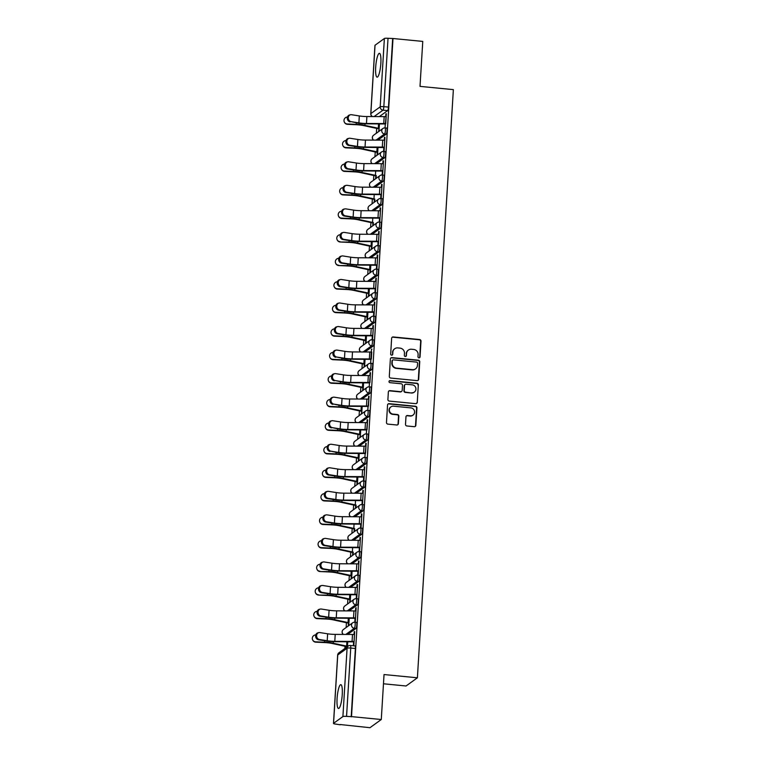 <?xml version="1.0" encoding="UTF-8"?>
<svg xmlns="http://www.w3.org/2000/svg" width="766" height="766" viewBox="0 0 766 766"><rect width="100%" height="100%" fill="white"/><g stroke="black" fill="none" stroke-linecap="round" stroke-linejoin="round"><path stroke-width="1.15" d="M418.954 357.827A1.053 1.015 54.1 0 0 420.046 356.889L421.003 341.157A1.503 1.455 54.1 0 0 419.624 339.53L393.197 336.954A1.503 1.455 54.1 0 0 391.637 338.294L390.679 354.026A1.053 1.015 54.1 0 0 392.326 354.984A1.053 1.015 54.1 0 0 392.728 354.227L392.853 352.188A4.816 4.644 54.1 0 1 397.841 347.908L400.043 348.128A4.816 4.644 54.1 0 1 404.458 353.327L404.333 355.357A1.053 1.015 54.1 0 0 405.98 356.314A1.053 1.015 54.1 0 0 406.392 355.558L406.516 353.519A4.816 4.644 54.1 0 1 411.505 349.239L413.707 349.459A4.816 4.644 54.1 0 1 418.112 354.658L417.987 356.688A1.053 1.015 54.1 0 0 418.954 357.827M419.452 357.751A1.053 1.015 54.1 0 0 419.711 357.128L420.678 341.397A1.503 1.455 54.1 0 0 419.299 339.769L392.872 337.193A1.503 1.455 54.1 0 0 392.068 337.346M392.144 355.089A1.053 1.015 54.1 0 0 392.403 354.466L392.853 352.188M405.798 356.42A1.053 1.015 54.1 0 0 406.057 355.797L406.516 353.519M380.846 63.387A11.969 2.422 -84.4 0 0 379.438 53.342A11.969 2.422 -84.4 0 0 375.694 67.111A11.969 2.422 -84.4 0 0 377.111 77.165A11.969 2.422 -84.4 0 0 380.846 63.387M342.239 694.705A11.969 2.422 -84.4 0 0 340.822 684.66A11.969 2.422 -84.4 0 0 337.088 698.439A11.969 2.422 -84.4 0 0 338.495 708.483A11.969 2.422 -84.4 0 0 342.239 694.705M405.501 424.345A1.503 1.455 54.1 0 0 406.88 425.973L414.301 426.691A1.503 1.455 54.1 0 0 415.852 425.35L416.924 407.876A1.503 1.455 54.1 0 0 415.545 406.248L389.118 403.672A1.503 1.455 54.1 0 0 387.558 405.013L386.485 422.487A1.503 1.455 54.1 0 0 387.864 424.115L396.826 424.986A1.503 1.455 54.1 0 0 398.387 423.646L398.837 416.168A1.503 1.455 54.1 0 0 397.458 414.55L393.025 414.109A4.031 3.887 54.1 0 1 390.899 406.89A4.031 3.887 54.1 0 1 393.504 406.191L410.902 407.885A4.031 3.887 54.1 0 1 413.027 415.115A4.031 3.887 54.1 0 1 410.423 415.814L407.522 415.526A1.503 1.455 54.1 0 0 405.961 416.867L405.501 424.345M392.996 38.511L422.765 41.412L420.007 86.376L453.367 89.632L417.393 677.795L384.034 674.549L381.286 719.513L351.517 716.612L392.996 38.511L388.027 38.3L383.843 106.656A3.074 0.622 95.6 0 1 383 110.151L374.124 116.566M417.116 380.625A1.503 1.455 54.1 0 0 418.676 379.294L419.739 361.811A1.503 1.455 54.1 0 0 418.36 360.192L391.933 357.617A1.503 1.455 54.1 0 0 390.373 358.948L389.31 376.432A1.503 1.455 54.1 0 0 390.689 378.05L417.116 380.625M418.332 384.848L417.259 402.322A1.503 1.455 54.1 0 1 415.708 403.663L389.272 401.087A1.503 1.455 54.1 0 1 387.902 399.459L388.352 391.981A1.503 1.455 54.1 0 1 389.913 390.641L400.637 391.685A1.503 1.455 54.1 0 0 402.188 390.354L402.495 385.384A1.503 1.455 54.1 0 0 401.116 383.766L389.961 382.674A1.053 1.015 54.1 0 1 389.406 380.788A1.053 1.015 54.1 0 1 390.085 380.606L416.953 383.22A1.503 1.455 54.1 0 1 418.332 384.848L417.259 402.322M381.286 719.513L369.959 727.7L340.209 724.531M376.671 128.42L376.374 133.217M375.235 151.965L374.938 156.762M373.789 175.5L373.502 180.297M372.353 199.036L372.056 203.833M370.907 222.58L370.62 227.378M369.471 246.116L369.174 250.913M368.034 269.651L367.737 274.448M366.588 293.196L366.301 297.993M365.152 316.731L364.855 321.529M363.716 340.267L363.419 345.064M362.27 363.812L361.983 368.609M360.834 387.347L360.537 392.144M359.398 410.882L359.101 415.679M357.952 434.427L357.665 439.224M356.516 457.963L356.219 462.76M355.07 481.498L354.782 486.295M353.633 505.043L353.337 509.84M352.197 528.578L351.9 533.375M350.751 552.114L350.464 556.92M349.315 575.659L349.018 580.456M347.879 599.194L347.582 603.991M346.433 622.739L346.146 627.536M344.997 646.274L344.863 648.505M383.469 683.779L406.066 685.991L417.393 677.795M351.517 716.612L346.558 716.392A3.074 0.527 -176.5 0 0 342.9 716.583L333.555 723.334A3.074 0.527 -176.5 0 0 333.488 723.439A3.074 0.527 -176.5 0 0 335.891 724.109L340.19 724.799M392.661 38.75L388.486 107.106A3.074 0.622 95.6 0 1 387.644 110.601L379.352 116.595M375.014 45.462A3.074 0.527 3.5 0 1 374.957 45.347A3.074 0.527 3.5 0 1 375.034 45.242L384.379 38.482A3.074 0.527 3.5 0 1 388.027 38.3M386.188 116.719L386.16 116.719A3.84 0.661 -176.5 0 0 384.178 116.614L366.895 116.537A9.518 1.637 3.5 0 1 359.311 115.944L351.546 114.718A3.533 3.035 76.3 0 0 350.502 114.756A3.533 3.035 76.3 0 0 348.281 118.309A3.533 3.035 76.3 0 0 351.125 121.66L357.904 123.125A11.509 1.982 -176.5 0 0 367.077 123.843L385.308 123.968L385.068 127.309L386.37 113.78M383.833 147.503L383.632 150.854L384.13 150.49L384.934 137.315M382.397 171.038L382.196 174.389L382.684 174.035L383.488 160.85M380.961 194.583L380.75 197.925L381.248 197.571L382.052 184.395M379.515 218.119L379.314 221.47L379.812 221.106L380.616 207.931M378.078 241.654L377.868 245.005L378.366 244.651L379.17 231.476M376.633 265.199L376.432 268.54L376.929 268.186L377.734 255.011M375.196 288.734L374.995 292.085L375.484 291.722L376.317 278.144L375.819 278.498L376.298 278.546M373.76 312.279L373.549 315.621L374.047 315.266L374.852 302.091M372.314 335.814L372.113 339.156L372.611 338.802L373.415 325.627M371.797 352.111L371.759 352.101A3.84 0.661 -176.5 0 0 369.777 352.006L352.504 351.92A9.518 1.637 3.5 0 1 344.911 351.335L337.155 350.11A3.533 3.035 76.3 0 0 336.102 350.148A3.533 3.035 76.3 0 0 333.89 353.7A3.533 3.035 76.3 0 0 336.724 357.052L343.503 358.517A11.509 1.982 -176.5 0 0 352.676 359.225L370.907 359.359L370.677 362.701L371.5 349.114L371.979 349.162M370.351 375.646L370.323 375.646A3.84 0.661 -176.5 0 0 368.341 375.541L351.067 375.464A9.518 1.637 3.5 0 1 343.474 374.871L335.709 373.645A3.533 3.035 76.3 0 0 334.665 373.684A3.533 3.035 76.3 0 0 332.444 377.236A3.533 3.035 76.3 0 0 335.288 380.587L342.067 382.052A11.509 1.982 -176.5 0 0 351.24 382.77L369.471 382.895L369.231 386.236L370.533 372.707M368.915 399.182L368.886 399.182A3.84 0.661 -176.5 0 0 366.895 399.076L349.622 399A9.518 1.637 3.5 0 1 342.038 398.416L334.273 397.181A3.533 3.035 76.3 0 0 333.229 397.228A3.533 3.035 76.3 0 0 331.008 400.771A3.533 3.035 76.3 0 0 333.842 404.122L340.621 405.597A11.509 1.982 -176.5 0 0 349.803 406.306L368.034 406.43L367.795 409.772L369.097 396.242M367.479 422.727L367.441 422.717A3.84 0.661 -176.5 0 0 365.459 422.621L348.185 422.535A9.518 1.637 3.5 0 1 340.592 421.951L332.827 420.726A3.533 3.035 76.3 0 0 331.783 420.764A3.533 3.035 76.3 0 0 329.572 424.316A3.533 3.035 76.3 0 0 332.406 427.667L339.185 429.132A11.509 1.982 -176.5 0 0 348.358 429.841L366.588 429.975L366.359 433.317L367.651 419.778M366.033 446.262L366.004 446.262A3.84 0.661 -176.5 0 0 364.022 446.157L346.739 446.08A9.518 1.637 3.5 0 1 339.156 445.486L331.391 444.261A3.533 3.035 76.3 0 0 330.347 444.299A3.533 3.035 76.3 0 0 328.126 447.851A3.533 3.035 76.3 0 0 330.969 451.203L337.749 452.668A11.509 1.982 -176.5 0 0 346.921 453.386L365.152 453.51L364.913 456.852L366.215 443.322M363.678 477.046L363.477 480.387L363.974 480.033L364.779 466.858M362.241 500.581L362.031 503.932L362.529 503.568L363.333 490.393M360.805 524.126L360.595 527.468L361.092 527.113L361.897 513.938M359.359 547.661L359.158 551.003L359.656 550.649L360.46 537.473M357.923 571.197L357.712 574.548L358.21 574.184L359.015 561.009M356.477 594.742L356.276 598.083L356.774 597.729L357.578 584.554M355.041 618.277L354.84 621.628L355.328 621.264L356.161 607.687L355.663 608.041L356.142 608.089M353.605 641.812L353.394 645.163L353.892 644.8L354.696 631.624M356.334 622.413A3.074 0.622 -84.4 0 1 356.449 622.375A3.074 0.622 -84.4 0 1 356.793 625.219A3.074 0.622 -84.4 0 1 355.97 628.455L347.678 634.44M357.779 598.878A3.074 0.622 -84.4 0 1 357.885 598.84A3.074 0.622 -84.4 0 1 358.229 601.683A3.074 0.622 -84.4 0 1 357.406 604.91L349.114 610.904M359.216 575.343A3.074 0.622 -84.4 0 1 359.331 575.304A3.074 0.622 -84.4 0 1 359.675 578.148A3.074 0.622 -84.4 0 1 358.842 581.375L350.56 587.369M360.652 551.798A3.074 0.622 -84.4 0 1 360.767 551.759A3.074 0.622 -84.4 0 1 361.112 554.603A3.074 0.622 -84.4 0 1 360.288 557.84L351.996 563.824M362.098 528.262A3.074 0.622 -84.4 0 1 362.203 528.224A3.074 0.622 -84.4 0 1 362.548 531.068A3.074 0.622 -84.4 0 1 361.724 534.295L353.432 540.289M363.534 504.717A3.074 0.622 -84.4 0 1 363.649 504.689A3.074 0.622 -84.4 0 1 363.994 507.532A3.074 0.622 -84.4 0 1 363.161 510.759L354.878 516.753M364.97 481.182A3.074 0.622 -84.4 0 1 365.085 481.144A3.074 0.622 -84.4 0 1 365.43 483.988A3.074 0.622 -84.4 0 1 364.606 487.214L356.314 493.208M366.416 457.647A3.074 0.622 -84.4 0 1 366.531 457.608A3.074 0.622 -84.4 0 1 366.866 460.452A3.074 0.622 -84.4 0 1 366.043 463.679L357.76 469.673M367.852 434.102A3.074 0.622 -84.4 0 1 367.967 434.073A3.074 0.622 -84.4 0 1 368.312 436.917A3.074 0.622 -84.4 0 1 367.479 440.144L359.197 446.138M369.289 410.566A3.074 0.622 -84.4 0 1 369.404 410.528A3.074 0.622 -84.4 0 1 369.748 413.372A3.074 0.622 -84.4 0 1 368.925 416.599L360.633 422.593M370.734 387.031A3.074 0.622 -84.4 0 1 370.849 386.993A3.074 0.622 -84.4 0 1 371.184 389.837A3.074 0.622 -84.4 0 1 370.361 393.063L362.079 399.057M372.171 363.486A3.074 0.622 -84.4 0 1 372.286 363.457A3.074 0.622 -84.4 0 1 372.63 366.301A3.074 0.622 -84.4 0 1 371.807 369.528L363.515 375.522M373.607 339.951A3.074 0.622 -84.4 0 1 373.722 339.913A3.074 0.622 -84.4 0 1 374.067 342.756A3.074 0.622 -84.4 0 1 373.243 345.983L364.951 351.977M375.053 316.415A3.074 0.622 -84.4 0 1 375.168 316.377A3.074 0.622 -84.4 0 1 375.512 319.221A3.074 0.622 -84.4 0 1 374.679 322.448L366.397 328.442M376.489 292.871A3.074 0.622 -84.4 0 1 376.604 292.832A3.074 0.622 -84.4 0 1 376.949 295.686A3.074 0.622 -84.4 0 1 376.125 298.912L367.833 304.906M377.935 269.335A3.074 0.622 -84.4 0 1 378.04 269.297A3.074 0.622 -84.4 0 1 378.385 272.141A3.074 0.622 -84.4 0 1 377.561 275.367L369.269 281.361M379.371 245.8A3.074 0.622 -84.4 0 1 379.486 245.762A3.074 0.622 -84.4 0 1 379.831 248.605A3.074 0.622 -84.4 0 1 378.998 251.832L370.715 257.826M380.807 222.255A3.074 0.622 -84.4 0 1 380.922 222.217A3.074 0.622 -84.4 0 1 381.267 225.07A3.074 0.622 -84.4 0 1 380.443 228.297L372.152 234.291M382.253 198.72A3.074 0.622 -84.4 0 1 382.358 198.681A3.074 0.622 -84.4 0 1 382.703 201.525A3.074 0.622 -84.4 0 1 381.88 204.752L373.588 210.746M383.689 175.184A3.074 0.622 -84.4 0 1 383.804 175.146A3.074 0.622 -84.4 0 1 384.149 177.99A3.074 0.622 -84.4 0 1 383.316 181.216L375.034 187.21M385.126 151.639A3.074 0.622 -84.4 0 1 385.241 151.601A3.074 0.622 -84.4 0 1 385.585 154.454A3.074 0.622 -84.4 0 1 384.762 157.681L376.47 163.675M386.571 128.104A3.074 0.622 -84.4 0 1 386.686 128.066A3.074 0.622 -84.4 0 1 387.022 130.909A3.074 0.622 -84.4 0 1 386.198 134.136L377.916 140.13M379.141 128.784L378.49 131.695M377.226 152.281L377.054 155.23M375.79 175.816L375.608 178.765M374.354 199.361L374.172 202.31M372.908 222.896L372.736 225.846M371.472 246.432L371.29 249.381M370.035 269.977L369.854 272.926M368.59 293.512L368.408 296.461M367.153 317.047L366.971 319.996M365.717 340.592L365.535 343.541M364.271 364.128L364.089 367.077M362.835 387.663L362.653 390.612M361.868 411.246L361.217 414.157M360.422 434.791L359.771 437.692M358.517 458.279L358.335 461.237M357.071 481.824L356.899 484.773M355.635 505.359L355.453 508.308M354.198 528.894L354.016 531.853M352.753 552.439L352.58 555.388M351.316 575.975L351.134 578.924M349.88 599.51L349.698 602.469M348.434 623.055L348.252 626.004M378.988 131.331L379.438 123.901M385.901 113.732L385.719 116.681M351.192 716.852L355.376 648.496A3.074 0.622 -84.4 0 0 355.012 645.92A3.074 0.622 -84.4 0 0 354.897 645.958M384.465 137.267L384.283 140.216M377.542 154.876L378.002 147.436M383.019 160.812L382.837 163.752M376.106 178.411L376.278 175.51M381.583 184.347L381.401 187.297M374.67 201.946L374.842 199.055M380.147 207.883L379.965 210.832M373.224 225.491L373.406 222.59M378.701 231.428L378.519 234.367M371.788 249.027L372.238 241.587L371.96 246.125L357.722 243.09A11.509 1.982 3.5 0 0 348.99 242.056L340.248 242.008A3.533 3.457 154.5 0 1 337.279 240.064L337.107 239.71A3.533 3.457 -25.5 0 0 340.075 241.663M377.265 254.963L377.083 257.912M370.351 272.562L370.801 265.132L370.524 269.67L356.286 266.625A11.509 1.982 3.5 0 0 347.553 265.601L338.811 265.553A3.533 3.457 154.5 0 1 335.834 263.6L335.671 263.245A3.533 3.457 -25.5 0 0 338.639 265.199M375.819 278.498L375.646 281.448M368.906 296.107L369.365 288.667M374.382 302.043L374.201 304.992M367.469 319.642L367.919 312.202M372.946 325.579L372.764 328.528M366.024 343.178L366.483 335.747M371.5 349.114L371.328 352.063M364.587 366.723L365.047 359.283M370.064 372.659L369.882 375.608M363.151 390.258L363.601 382.818M368.628 396.194L368.446 399.143M361.705 413.793L362.165 406.363M367.182 419.73L367 422.679M360.269 437.338L360.729 429.898M365.746 443.275L365.564 446.224M358.833 460.873L359.283 453.434M364.31 466.81L364.128 469.759M357.387 484.409L357.846 476.979M362.864 490.355L362.682 493.294M355.951 507.954L356.123 505.053M361.428 513.89L361.246 516.839M354.514 531.489L354.687 528.597M359.991 537.426L359.809 540.375M353.069 555.034L353.25 552.133M358.545 560.971L358.364 563.91M351.632 578.569L352.082 571.13L351.805 575.668L337.567 572.633A11.509 1.982 3.5 0 0 328.834 571.599L320.092 571.551A3.533 3.457 154.5 0 1 317.114 569.607L316.952 569.253A3.533 3.457 -25.5 0 0 319.92 571.206M357.109 584.506L356.927 587.455M350.196 602.105L350.646 594.675L350.368 599.213L336.13 596.168A11.509 1.982 3.5 0 0 327.398 595.134L318.656 595.096A3.533 3.457 154.5 0 1 315.678 593.143L315.515 592.788A3.533 3.457 -25.5 0 0 318.484 594.742M355.663 608.041L355.491 610.99M348.75 625.65L349.21 618.21M354.227 631.586L354.045 634.526M347.467 646.619L347.764 641.745M408.383 350.072L408.058 350.311A4.816 4.644 54.1 0 0 406.181 353.758M394.729 348.741L394.404 348.98A4.816 4.644 54.1 0 0 392.527 352.427M417.91 380.472A1.503 1.455 54.1 0 0 418.341 379.534L419.414 362.05A1.503 1.455 54.1 0 0 418.035 360.432L391.608 357.856A1.503 1.455 54.1 0 0 390.804 358.009M417.585 363.247A1.053 1.015 54.1 0 0 416.618 362.107L393.427 359.848A1.053 1.015 54.1 0 0 392.336 360.786L392.202 362.931A4.816 4.644 54.1 0 0 396.606 368.13L412.462 369.672A4.816 4.644 54.1 0 0 417.451 365.392L417.585 363.247M392.738 360.03L392.412 360.269A1.053 1.015 54.1 0 0 392 361.025L392.336 360.786M415.584 368.839L415.249 369.078A4.816 4.644 54.1 0 1 412.137 369.911L396.281 368.369A4.816 4.644 54.1 0 1 391.866 363.17L392 361.025M416.503 403.51A1.503 1.455 54.1 0 0 416.934 402.562M401.604 391.426L401.279 391.665A1.503 1.455 54.1 0 1 400.302 391.924L389.588 390.88A1.503 1.455 54.1 0 0 388.783 391.033M418.006 385.087A1.503 1.455 54.1 0 0 416.627 383.46L389.76 380.846A1.053 1.015 54.1 0 0 389.252 380.922M411.754 392.776A4.031 3.887 54.1 0 0 415.766 387.797A4.031 3.887 54.1 0 0 412.242 384.848L406.114 384.254A1.503 1.455 54.1 0 0 404.553 385.585L404.247 390.545A1.503 1.455 54.1 0 0 405.626 392.173L411.428 393.006A4.031 3.887 54.1 0 0 414.033 392.316L414.358 392.077M405.137 384.513L404.802 384.752A1.503 1.455 54.1 0 0 404.218 385.825L404.553 385.585M411.428 393.006L405.291 392.412A1.503 1.455 54.1 0 1 403.921 390.784L404.218 385.825M413.027 415.115L412.692 415.354A4.031 3.887 54.1 0 1 410.088 416.043L407.186 415.766A1.503 1.455 54.1 0 0 406.392 415.919M390.899 406.89L390.574 407.129A4.031 3.887 54.1 0 0 392.69 414.349L393.025 414.109M397.621 424.833A1.503 1.455 54.1 0 0 398.052 423.885L398.512 416.407A1.503 1.455 54.1 0 0 397.133 414.789L392.69 414.349M415.095 426.538A1.503 1.455 54.1 0 0 415.526 425.59L416.589 408.115A1.503 1.455 54.1 0 0 415.22 406.487L388.783 403.912A1.503 1.455 54.1 0 0 387.989 404.065M378.701 128.745A3.84 0.661 3.5 0 1 376.939 128.477L363.582 125.576A9.518 1.637 -176.5 0 0 356.362 124.714L347.448 124.322A3.533 3.457 154.5 0 1 344.47 122.368L344.307 122.014A3.533 3.457 -25.5 0 0 347.276 123.968L356.19 124.37A11.509 1.982 3.5 0 1 364.922 125.394L379.16 128.439M347.458 117.026A3.533 3.457 -25.5 0 0 344.307 122.014M350.139 121.899A3.533 3.035 -103.7 0 1 347.295 118.548A3.533 3.035 -103.7 0 1 349.516 115.005L350.502 114.756M385.767 123.661L385.738 123.661A3.84 0.661 -176.5 0 0 383.747 123.556L366.474 123.479A9.518 1.637 3.5 0 1 358.89 122.886L351.125 121.66M377.705 152.329L377.265 152.281A3.84 0.661 3.5 0 1 375.503 152.022L362.136 149.111A9.518 1.637 -176.5 0 0 354.917 148.259L346.002 147.857A3.533 3.457 154.5 0 1 343.034 145.904L342.862 145.559A3.533 3.457 -25.5 0 0 345.839 147.503L354.754 147.905A11.509 1.982 3.5 0 1 363.486 148.939L377.724 151.974M346.021 140.561A3.533 3.457 -25.5 0 0 342.862 145.559M376.259 175.864L375.819 175.826A3.84 0.661 3.5 0 1 374.057 175.558L360.7 172.647A9.518 1.637 -176.5 0 0 353.48 171.795L344.566 171.393A3.533 3.457 154.5 0 1 341.598 169.449L341.425 169.095A3.533 3.457 -25.5 0 0 344.403 171.048L353.308 171.44A11.509 1.982 3.5 0 1 362.05 172.474L376.25 175.51M344.585 164.096A3.533 3.457 -25.5 0 0 341.425 169.095M384.752 140.255L384.724 140.255A3.84 0.661 -176.5 0 0 382.732 140.149L365.459 140.073A9.518 1.637 3.5 0 1 357.875 139.489L350.11 138.263A3.533 3.035 76.3 0 0 349.066 138.301A3.533 3.035 76.3 0 0 346.845 141.844A3.533 3.035 76.3 0 0 349.679 145.195L348.693 145.444A3.533 3.035 -103.7 0 1 345.859 142.083A3.533 3.035 -103.7 0 1 348.07 138.541L349.066 138.301M348.693 145.444L356.458 146.67A11.509 1.982 -176.5 0 0 365.641 147.378L384.302 147.551M384.331 147.196L384.293 147.196A3.84 0.661 -176.5 0 0 382.311 147.091L365.037 147.015A9.518 1.637 3.5 0 1 357.444 146.43L349.679 145.195M383.316 163.8L383.278 163.79A3.84 0.661 -176.5 0 0 381.296 163.694L364.022 163.618A9.518 1.637 3.5 0 1 356.429 163.024L348.664 161.798A3.533 3.035 76.3 0 0 347.62 161.837A3.533 3.035 76.3 0 0 345.409 165.389A3.533 3.035 76.3 0 0 348.243 168.74L347.257 168.98A3.533 3.035 -103.7 0 1 344.422 165.628A3.533 3.035 -103.7 0 1 346.634 162.076L347.62 161.837M347.257 168.98L355.022 170.205A11.509 1.982 -176.5 0 0 364.195 170.923L382.866 171.086M382.885 170.741L382.856 170.732A3.84 0.661 -176.5 0 0 380.874 170.636L363.591 170.559A9.518 1.637 3.5 0 1 356.008 169.966L348.243 168.74M374.823 199.399L374.382 199.361A3.84 0.661 3.5 0 1 372.621 199.093L359.264 196.192A9.518 1.637 -176.5 0 0 352.034 195.33L343.13 194.937A3.533 3.457 154.5 0 1 340.152 192.984L339.989 192.63A3.533 3.457 -25.5 0 0 342.957 194.583L351.872 194.985A11.509 1.982 3.5 0 1 360.604 196.01L374.813 199.045M343.139 187.641A3.533 3.457 -25.5 0 0 339.989 192.63M373.387 222.944L372.946 222.896A3.84 0.661 3.5 0 1 371.184 222.638L357.818 219.727A9.518 1.637 -176.5 0 0 350.598 218.875L341.684 218.473A3.533 3.457 154.5 0 1 338.716 216.519L338.543 216.175A3.533 3.457 -25.5 0 0 341.521 218.119L350.435 218.521A11.509 1.982 3.5 0 1 359.168 219.555L373.368 222.59M341.703 211.177A3.533 3.457 -25.5 0 0 338.543 216.175M340.267 234.712A3.533 3.457 -25.5 0 0 337.107 239.71M371.941 246.48L371.5 246.441A3.84 0.661 3.5 0 1 369.739 246.173L356.382 243.262A9.518 1.637 -176.5 0 0 349.162 242.41L340.248 242.008M381.449 194.277L381.841 187.335A3.84 0.661 -176.5 0 0 379.859 187.23L362.577 187.153A9.518 1.637 3.5 0 1 354.993 186.559L347.228 185.334A3.533 3.035 76.3 0 0 346.184 185.382A3.533 3.035 76.3 0 0 343.963 188.924A3.533 3.035 76.3 0 0 346.806 192.276L345.82 192.515A3.533 3.035 -103.7 0 1 342.976 189.164A3.533 3.035 -103.7 0 1 345.198 185.621L346.184 185.382M345.82 192.515L353.576 193.741A11.509 1.982 -176.5 0 0 362.758 194.459L381.43 194.631M381.42 194.277A3.84 0.661 -176.5 0 0 379.429 194.171L362.155 194.095A9.518 1.637 3.5 0 1 354.572 193.501L346.806 192.276M380.013 217.812L380.405 210.87A3.84 0.661 -176.5 0 0 378.414 210.765L361.14 210.688A9.518 1.637 3.5 0 1 353.557 210.104L345.792 208.879A3.533 3.035 76.3 0 0 344.748 208.917A3.533 3.035 76.3 0 0 342.526 212.46A3.533 3.035 76.3 0 0 345.361 215.821L344.374 216.06A3.533 3.035 -103.7 0 1 341.54 212.709A3.533 3.035 -103.7 0 1 343.752 209.156L344.748 208.917M344.374 216.06L352.14 217.285A11.509 1.982 -176.5 0 0 361.322 217.994L379.984 218.166M379.974 217.812A3.84 0.661 -176.5 0 0 377.992 217.707L360.719 217.63A9.518 1.637 3.5 0 1 353.126 217.046L345.361 215.821M343.924 239.356L351.69 240.581A9.518 1.637 3.5 0 0 359.273 241.175L376.556 241.252A3.84 0.661 -176.5 0 1 378.538 241.347L378.959 234.406A3.84 0.661 -176.5 0 0 376.977 234.31L359.704 234.233A9.518 1.637 3.5 0 1 352.111 233.64L344.346 232.414A3.533 3.035 76.3 0 0 343.302 232.452A3.533 3.035 76.3 0 0 341.09 236.005A3.533 3.035 76.3 0 0 343.924 239.356L342.938 239.595A3.533 3.035 -103.7 0 1 340.094 236.244A3.533 3.035 -103.7 0 1 342.316 232.692L343.302 232.452M342.938 239.595L350.704 240.821A11.509 1.982 -176.5 0 0 359.876 241.539L378.548 241.702M338.821 258.257A3.533 3.457 -25.5 0 0 335.671 263.245M370.505 270.015L370.064 269.977A3.84 0.661 3.5 0 1 368.302 269.709L354.945 266.807A9.518 1.637 -176.5 0 0 347.716 265.946L338.811 265.553M342.488 262.891L350.254 264.117A9.518 1.637 3.5 0 0 357.837 264.71L375.11 264.787A3.84 0.661 -176.5 0 1 377.102 264.892L377.523 257.95A3.84 0.661 -176.5 0 0 375.541 257.845L358.258 257.769A9.518 1.637 3.5 0 1 350.675 257.175L342.909 255.949A3.533 3.035 76.3 0 0 341.866 255.997A3.533 3.035 76.3 0 0 339.644 259.54A3.533 3.035 76.3 0 0 342.488 262.891L341.492 263.131A3.533 3.035 -103.7 0 1 338.658 259.779A3.533 3.035 -103.7 0 1 340.88 256.237L341.866 255.997M341.492 263.131L349.258 264.356A11.509 1.982 -176.5 0 0 358.44 265.074L377.111 265.247M369.059 293.56L368.628 293.512A3.84 0.661 3.5 0 1 366.866 293.254L353.499 290.343A9.518 1.637 -176.5 0 0 346.28 289.491L337.366 289.088A3.533 3.457 154.5 0 1 334.397 287.135L334.225 286.79A3.533 3.457 -25.5 0 0 337.203 288.734L346.108 289.136A11.509 1.982 3.5 0 1 354.85 290.17L369.088 293.206L369.327 288.667M337.385 281.792A3.533 3.457 -25.5 0 0 334.225 286.79M341.042 286.436L348.808 287.662A9.518 1.637 3.5 0 0 356.401 288.246L373.674 288.322A3.84 0.661 -176.5 0 1 375.656 288.428L376.087 281.486A3.84 0.661 -176.5 0 0 374.095 281.381L356.822 281.304A9.518 1.637 3.5 0 1 349.239 280.72L341.473 279.494A3.533 3.035 76.3 0 0 340.42 279.533A3.533 3.035 76.3 0 0 338.208 283.075A3.533 3.035 76.3 0 0 341.042 286.436L340.056 286.675A3.533 3.035 -103.7 0 1 337.222 283.324A3.533 3.035 -103.7 0 1 339.434 279.772L340.42 279.533M340.056 286.675L347.821 287.901A11.509 1.982 -176.5 0 0 357.004 288.61L375.666 288.782M367.623 317.095L367.182 317.057A3.84 0.661 3.5 0 1 365.42 316.789L352.063 313.878A9.518 1.637 -176.5 0 0 344.844 313.026L335.929 312.633A3.533 3.457 154.5 0 1 332.951 310.68L332.789 310.326A3.533 3.457 -25.5 0 0 335.757 312.279L344.671 312.672A11.509 1.982 3.5 0 1 353.404 313.706L367.642 316.751L367.891 312.202M335.939 305.337A3.533 3.457 -25.5 0 0 332.789 310.326M374.67 305.031L374.641 305.031A3.84 0.661 -176.5 0 0 372.659 304.925L355.386 304.849A9.518 1.637 3.5 0 1 347.793 304.255L340.027 303.03A3.533 3.035 76.3 0 0 338.984 303.068A3.533 3.035 76.3 0 0 336.772 306.62A3.533 3.035 76.3 0 0 339.606 309.971L338.62 310.211A3.533 3.035 -103.7 0 1 335.776 306.86A3.533 3.035 -103.7 0 1 337.998 303.307L338.984 303.068M338.62 310.211L346.385 311.436A11.509 1.982 -176.5 0 0 355.558 312.155L374.229 312.317M374.641 305.031L374.22 311.963A3.84 0.661 -176.5 0 0 372.238 311.867L354.955 311.791A9.518 1.637 3.5 0 1 347.371 311.197L339.606 309.971M366.186 340.631L365.746 340.592A3.84 0.661 3.5 0 1 363.984 340.324L350.617 337.423A9.518 1.637 -176.5 0 0 343.398 336.561L334.493 336.169A3.533 3.457 154.5 0 1 331.515 334.215L331.352 333.861A3.533 3.457 -25.5 0 0 334.321 335.814L343.235 336.217A11.509 1.982 3.5 0 1 351.967 337.251L366.205 340.286L366.454 335.747M334.503 328.873A3.533 3.457 -25.5 0 0 331.352 333.861M373.233 328.566L373.205 328.566A3.84 0.661 -176.5 0 0 371.223 328.461L353.94 328.384A9.518 1.637 3.5 0 1 346.356 327.8L338.591 326.565A3.533 3.035 76.3 0 0 337.547 326.613A3.533 3.035 76.3 0 0 335.326 330.156A3.533 3.035 76.3 0 0 338.17 333.507L337.174 333.746A3.533 3.035 -103.7 0 1 334.34 330.395A3.533 3.035 -103.7 0 1 336.561 326.852L337.547 326.613M337.174 333.746L344.939 334.981A11.509 1.982 -176.5 0 0 354.122 335.69L372.793 335.862M373.205 328.566L372.783 335.508A3.84 0.661 -176.5 0 0 370.792 335.403L353.519 335.326A9.518 1.637 3.5 0 1 345.935 334.732L338.17 333.507M364.74 364.176L364.31 364.128A3.84 0.661 3.5 0 1 362.538 363.869L349.181 360.958A9.518 1.637 -176.5 0 0 341.962 360.106L333.047 359.704A3.533 3.457 154.5 0 1 330.079 357.751L329.907 357.406A3.533 3.457 -25.5 0 0 332.884 359.35L341.789 359.752A11.509 1.982 3.5 0 1 350.531 360.786L364.769 363.821M333.066 352.408A3.533 3.457 -25.5 0 0 329.907 357.406M335.738 357.291A3.533 3.035 -103.7 0 1 332.904 353.94A3.533 3.035 -103.7 0 1 335.115 350.388L336.102 350.148M371.366 359.043L371.338 359.043A3.84 0.661 -176.5 0 0 369.356 358.938L352.082 358.861A9.518 1.637 3.5 0 1 344.489 358.277L336.724 357.052M363.304 387.711L362.864 387.673A3.84 0.661 3.5 0 1 361.102 387.405L347.745 384.494A9.518 1.637 -176.5 0 0 340.525 383.642L331.611 383.249A3.533 3.457 154.5 0 1 328.633 381.296L328.47 380.941A3.533 3.457 -25.5 0 0 331.439 382.895L340.353 383.287A11.509 1.982 3.5 0 1 349.085 384.321L363.323 387.366M331.621 375.953A3.533 3.457 -25.5 0 0 328.47 380.941M334.302 380.826A3.533 3.035 -103.7 0 1 331.458 377.475A3.533 3.035 -103.7 0 1 333.679 373.923L334.665 373.684M369.93 382.588L369.901 382.579A3.84 0.661 -176.5 0 0 367.91 382.483L350.637 382.406A9.518 1.637 3.5 0 1 343.053 381.813L335.288 380.587M361.428 411.208A3.84 0.661 3.5 0 1 359.666 410.949L346.299 408.039A9.518 1.637 -176.5 0 0 339.079 407.186L330.175 406.784A3.533 3.457 154.5 0 1 327.197 404.831L327.025 404.477A3.533 3.457 -25.5 0 0 330.002 406.43L338.917 406.832A11.509 1.982 3.5 0 1 347.649 407.866L361.887 410.902M330.184 399.488A3.533 3.457 -25.5 0 0 327.025 404.477M332.856 404.362A3.533 3.035 -103.7 0 1 330.022 401.011A3.533 3.035 -103.7 0 1 332.233 397.468L333.229 397.228M368.494 406.124L368.456 406.124A3.84 0.661 -176.5 0 0 366.474 406.018L349.2 405.942A9.518 1.637 3.5 0 1 341.607 405.348L333.842 404.122M359.982 434.743A3.84 0.661 3.5 0 1 358.22 434.485L344.863 431.574A9.518 1.637 -176.5 0 0 337.643 430.722L328.729 430.32A3.533 3.457 154.5 0 1 325.761 428.376L325.588 428.022A3.533 3.457 -25.5 0 0 328.566 429.965L337.471 430.368A11.509 1.982 3.5 0 1 346.213 431.402L360.451 434.437M328.748 423.024A3.533 3.457 -25.5 0 0 325.588 428.022M331.419 427.907A3.533 3.035 -103.7 0 1 328.585 424.555A3.533 3.035 -103.7 0 1 330.797 421.003L331.783 420.764M367.048 429.659L367.019 429.659A3.84 0.661 -176.5 0 0 365.037 429.554L347.754 429.477A9.518 1.637 3.5 0 1 340.171 428.893L332.406 427.667M358.986 458.327L358.545 458.288A3.84 0.661 3.5 0 1 356.784 458.02L343.427 455.109A9.518 1.637 -176.5 0 0 336.197 454.257L327.293 453.865A3.533 3.457 154.5 0 1 324.315 451.911L324.152 451.557A3.533 3.457 -25.5 0 0 327.12 453.51L336.035 453.903A11.509 1.982 3.5 0 1 344.767 454.937L359.005 457.982M327.302 446.568A3.533 3.457 -25.5 0 0 324.152 451.557M329.983 451.442A3.533 3.035 -103.7 0 1 327.139 448.091A3.533 3.035 -103.7 0 1 329.361 444.539L330.347 444.299M365.612 453.204L365.583 453.204A3.84 0.661 -176.5 0 0 363.591 453.099L346.318 453.022A9.518 1.637 3.5 0 1 338.735 452.428L330.969 451.203M357.55 481.871L357.109 481.824A3.84 0.661 3.5 0 1 355.347 481.565L341.981 478.654A9.518 1.637 -176.5 0 0 334.761 477.802L325.847 477.4A3.533 3.457 154.5 0 1 322.879 475.447L322.706 475.092A3.533 3.457 -25.5 0 0 325.684 477.046L334.598 477.448A11.509 1.982 3.5 0 1 343.331 478.482L357.569 481.517M325.866 470.104A3.533 3.457 -25.5 0 0 322.706 475.092M364.597 469.797L364.568 469.797A3.84 0.661 -176.5 0 0 362.577 469.692L345.303 469.615A9.518 1.637 3.5 0 1 337.72 469.031L329.955 467.796A3.533 3.035 76.3 0 0 328.911 467.844A3.533 3.035 76.3 0 0 326.689 471.387A3.533 3.035 76.3 0 0 329.524 474.738L328.537 474.977A3.533 3.035 -103.7 0 1 325.703 471.626A3.533 3.035 -103.7 0 1 327.915 468.083L328.911 467.844M328.537 474.977L336.303 476.213A11.509 1.982 -176.5 0 0 345.485 476.921L364.147 477.094M364.176 476.739L364.137 476.739A3.84 0.661 -176.5 0 0 362.155 476.634L344.882 476.557A9.518 1.637 3.5 0 1 337.289 475.973L329.524 474.738M356.104 505.407L355.663 505.359A3.84 0.661 3.5 0 1 353.902 505.1L340.544 502.19A9.518 1.637 -176.5 0 0 333.325 501.337L324.411 500.935A3.533 3.457 154.5 0 1 321.442 498.992L321.27 498.637A3.533 3.457 -25.5 0 0 324.248 500.581L333.153 500.983A11.509 1.982 3.5 0 1 341.885 502.017L356.094 505.053M324.43 493.639A3.533 3.457 -25.5 0 0 321.27 498.637M363.161 493.342L363.122 493.333A3.84 0.661 -176.5 0 0 361.14 493.237L343.867 493.16A9.518 1.637 3.5 0 1 336.274 492.567L328.509 491.341A3.533 3.035 76.3 0 0 327.465 491.379A3.533 3.035 76.3 0 0 325.253 494.932A3.533 3.035 76.3 0 0 328.087 498.283L327.101 498.522A3.533 3.035 -103.7 0 1 324.257 495.171A3.533 3.035 -103.7 0 1 326.479 491.619L327.465 491.379M327.101 498.522L334.866 499.748A11.509 1.982 -176.5 0 0 344.039 500.457L362.711 500.629M362.73 500.284L362.701 500.275A3.84 0.661 -176.5 0 0 360.719 500.179L343.436 500.093A9.518 1.637 3.5 0 1 335.853 499.509L328.087 498.283M354.668 528.942L354.227 528.904A3.84 0.661 3.5 0 1 352.465 528.636L339.108 525.725A9.518 1.637 -176.5 0 0 331.879 524.873L322.974 524.48A3.533 3.457 154.5 0 1 319.996 522.527L319.834 522.173A3.533 3.457 -25.5 0 0 322.802 524.126L331.716 524.519A11.509 1.982 3.5 0 1 340.449 525.553L354.658 528.588M322.984 517.184A3.533 3.457 -25.5 0 0 319.834 522.173M361.293 523.82L361.686 516.878A3.84 0.661 -176.5 0 0 359.704 516.772L342.421 516.696A9.518 1.637 3.5 0 1 334.838 516.102L327.072 514.876A3.533 3.035 76.3 0 0 326.029 514.915A3.533 3.035 76.3 0 0 323.807 518.467A3.533 3.035 76.3 0 0 326.651 521.818L325.665 522.058A3.533 3.035 -103.7 0 1 322.821 518.706A3.533 3.035 -103.7 0 1 325.043 515.154L326.029 514.915M325.665 522.058L333.421 523.283A11.509 1.982 -176.5 0 0 342.603 524.001L361.274 524.164M361.265 523.82A3.84 0.661 -176.5 0 0 359.273 523.714L342 523.638A9.518 1.637 3.5 0 1 334.416 523.044L326.651 521.818M353.231 552.487L352.791 552.439A3.84 0.661 3.5 0 1 351.029 552.181L337.662 549.27A9.518 1.637 -176.5 0 0 330.443 548.418L321.529 548.016A3.533 3.457 154.5 0 1 318.56 546.062L318.388 545.708A3.533 3.457 -25.5 0 0 321.366 547.661L330.27 548.063A11.509 1.982 3.5 0 1 339.012 549.098L353.212 552.133M321.548 540.719A3.533 3.457 -25.5 0 0 318.388 545.708M359.857 547.355L360.25 540.413A3.84 0.661 -176.5 0 0 358.258 540.308L340.985 540.231A9.518 1.637 3.5 0 1 333.401 539.647L325.636 538.412A3.533 3.035 76.3 0 0 324.583 538.46A3.533 3.035 76.3 0 0 322.371 542.002A3.533 3.035 76.3 0 0 325.205 545.354L324.219 545.593A3.533 3.035 -103.7 0 1 321.385 542.242A3.533 3.035 -103.7 0 1 323.597 538.699L324.583 538.46M324.219 545.593L331.984 546.828A11.509 1.982 -176.5 0 0 341.167 547.537L359.829 547.709M359.819 547.355A3.84 0.661 -176.5 0 0 357.837 547.25L340.564 547.173A9.518 1.637 3.5 0 1 332.971 546.589L325.205 545.354M320.111 564.255A3.533 3.457 -25.5 0 0 316.952 569.253M351.785 576.022L351.345 575.975A3.84 0.661 3.5 0 1 349.583 575.716L336.226 572.805A9.518 1.637 -176.5 0 0 329.007 571.953L320.092 571.551M323.769 568.899L331.534 570.124A9.518 1.637 3.5 0 0 339.118 570.708L356.401 570.794A3.84 0.661 -176.5 0 1 358.383 570.89L358.804 563.948A3.84 0.661 -176.5 0 0 356.822 563.853L339.549 563.776A9.518 1.637 3.5 0 1 331.956 563.182L324.19 561.957A3.533 3.035 76.3 0 0 323.147 561.995A3.533 3.035 76.3 0 0 320.935 565.547A3.533 3.035 76.3 0 0 323.769 568.899L322.783 569.138A3.533 3.035 -103.7 0 1 319.939 565.787A3.533 3.035 -103.7 0 1 322.16 562.234L323.147 561.995M322.783 569.138L330.548 570.364A11.509 1.982 -176.5 0 0 339.721 571.072L358.392 571.245M318.666 587.8A3.533 3.457 -25.5 0 0 315.515 592.788M350.349 599.558L349.909 599.519A3.84 0.661 3.5 0 1 348.147 599.251L334.78 596.341A9.518 1.637 -176.5 0 0 327.561 595.488L318.656 595.096M322.333 592.434L330.098 593.66A9.518 1.637 3.5 0 0 337.682 594.253L354.955 594.33A3.84 0.661 -176.5 0 1 356.946 594.435L357.368 587.493A3.84 0.661 -176.5 0 0 355.386 587.388L338.103 587.311A9.518 1.637 3.5 0 1 330.519 586.718L322.754 585.492A3.533 3.035 76.3 0 0 321.71 585.53A3.533 3.035 76.3 0 0 319.489 589.083A3.533 3.035 76.3 0 0 322.333 592.434L321.337 592.673A3.533 3.035 -103.7 0 1 318.503 589.322A3.533 3.035 -103.7 0 1 320.724 585.77L321.71 585.53M321.337 592.673L329.102 593.899A11.509 1.982 -176.5 0 0 338.285 594.617L356.956 594.78M348.903 623.103L348.473 623.055A3.84 0.661 3.5 0 1 346.701 622.796L333.344 619.885A9.518 1.637 -176.5 0 0 326.125 619.033L317.21 618.631A3.533 3.457 154.5 0 1 314.242 616.678L314.07 616.324A3.533 3.457 -25.5 0 0 317.047 618.277L325.952 618.679A11.509 1.982 3.5 0 1 334.694 619.713L348.932 622.748L349.172 618.21M317.229 611.335A3.533 3.457 -25.5 0 0 314.07 616.324M320.887 615.969L328.652 617.205A9.518 1.637 3.5 0 0 336.245 617.789L353.519 617.865A3.84 0.661 -176.5 0 1 355.501 617.971L355.931 611.029A3.84 0.661 -176.5 0 0 353.94 610.923L336.667 610.847A9.518 1.637 3.5 0 1 329.083 610.263L321.318 609.037A3.533 3.035 76.3 0 0 320.265 609.075A3.533 3.035 76.3 0 0 318.053 612.618A3.533 3.035 76.3 0 0 320.887 615.969L319.901 616.209A3.533 3.035 -103.7 0 1 317.067 612.857A3.533 3.035 -103.7 0 1 319.278 609.315L320.265 609.075M319.901 616.209L327.666 617.444A11.509 1.982 -176.5 0 0 336.849 618.152L355.51 618.325M347.438 646.638L347.027 646.59A3.84 0.661 3.5 0 1 345.265 646.332L331.908 643.421A9.518 1.637 -176.5 0 0 324.688 642.569L315.774 642.167A3.533 3.457 154.5 0 1 312.796 640.223L312.633 639.869A3.533 3.457 -25.5 0 0 315.602 641.822L324.516 642.214A11.509 1.982 3.5 0 1 333.248 643.248L347.486 646.284L347.735 641.745M315.784 634.87A3.533 3.457 -25.5 0 0 312.633 639.869M354.514 634.574L354.486 634.564A3.84 0.661 -176.5 0 0 352.504 634.468L335.23 634.392A9.518 1.637 3.5 0 1 327.637 633.798L319.872 632.572A3.533 3.035 76.3 0 0 318.828 632.611A3.533 3.035 76.3 0 0 316.617 636.163A3.533 3.035 76.3 0 0 319.451 639.514L318.465 639.754A3.533 3.035 -103.7 0 1 315.621 636.402A3.533 3.035 -103.7 0 1 317.842 632.85L318.828 632.611M318.465 639.754L326.23 640.979A11.509 1.982 -176.5 0 0 335.403 641.688L354.074 641.86M354.486 634.564L354.064 641.506A3.84 0.661 -176.5 0 0 352.082 641.41L334.799 641.333A9.518 1.637 3.5 0 1 327.216 640.74L319.451 639.514M342.9 716.583L347.084 648.227L337.739 654.987L333.555 723.334M387.644 110.601L383 110.151A3.074 2.959 54.1 0 1 380.195 106.838L384.379 38.482M375.034 45.242L370.849 113.598L380.195 106.838A3.074 0.527 3.5 0 1 383.843 106.656L388.486 107.106M355.97 628.455L354.323 628.292L345.82 634.44M357.406 604.91L355.759 604.747L347.266 610.895M358.842 581.375L357.195 581.212L348.702 587.359M360.288 557.84L358.641 557.677L350.139 563.824M361.724 534.295L360.077 534.132L351.584 540.279M363.161 510.759L361.523 510.596L353.021 516.744M364.606 487.214L362.96 487.061L354.457 493.199M366.043 463.679L364.396 463.516L355.903 469.663M367.479 440.144L365.842 439.981L357.339 446.128M368.925 416.599L367.278 416.445L358.775 422.583M370.361 393.063L368.714 392.901L360.221 399.048M371.807 369.528L370.16 369.365L361.657 375.512M373.243 345.983L371.596 345.83L363.103 351.967M374.679 322.448L373.032 322.285L364.539 328.432M376.125 298.912L374.478 298.75L365.976 304.897M377.561 275.367L375.915 275.214L367.421 281.352M378.998 251.832L377.36 251.669L368.858 257.816M380.443 228.297L378.797 228.134L370.294 234.281M381.88 204.752L380.233 204.599L371.74 210.736M383.316 181.216L381.679 181.054L373.176 187.201M384.762 157.681L383.115 157.518L374.612 163.665M386.198 134.136L384.551 133.983L376.058 140.121M384.925 127.941A3.074 0.622 95.6 0 1 385.039 127.903A3.074 0.622 95.6 0 1 385.384 130.747A3.074 0.622 95.6 0 1 384.551 133.983A3.074 2.959 -125.9 0 1 382.943 128.477A3.074 2.959 -125.9 0 1 384.925 127.941M373.636 140.111A3.074 2.959 -125.9 0 1 372.4 137.43A3.074 2.959 54.1 0 1 373.597 135.228A3.074 3.074 0 0 0 373.473 140.111M383.488 151.486A3.074 0.622 95.6 0 1 383.594 151.448A3.074 0.622 95.6 0 1 383.938 154.292A3.074 0.622 95.6 0 1 383.115 157.518A3.074 2.959 -125.9 0 1 381.497 152.013A3.074 2.959 -125.9 0 1 383.488 151.486M382.043 175.021A3.074 0.622 95.6 0 1 382.157 174.983A3.074 0.622 95.6 0 1 382.502 177.827A3.074 0.622 95.6 0 1 381.679 181.054A3.074 2.959 -125.9 0 1 380.06 175.548A3.074 2.959 -125.9 0 1 382.043 175.021M380.606 198.557A3.074 0.622 95.6 0 1 380.721 198.518A3.074 0.622 95.6 0 1 381.066 201.372A3.074 0.622 95.6 0 1 380.233 204.599A3.074 2.959 -125.9 0 1 378.624 199.093A3.074 2.959 -125.9 0 1 380.606 198.557M379.16 222.102A3.074 0.622 95.6 0 1 379.275 222.063A3.074 0.622 95.6 0 1 379.62 224.907A3.074 0.622 95.6 0 1 378.797 228.134A3.074 2.959 -125.9 0 1 377.178 222.628A3.074 2.959 -125.9 0 1 379.16 222.102M377.724 245.637A3.074 0.622 95.6 0 1 377.839 245.599A3.074 0.622 95.6 0 1 378.184 248.443A3.074 0.622 95.6 0 1 377.36 251.669A3.074 2.959 -125.9 0 1 375.742 246.164A3.074 2.959 -125.9 0 1 377.724 245.637M376.288 269.172A3.074 0.622 95.6 0 1 376.403 269.134A3.074 0.622 95.6 0 1 376.738 271.987A3.074 0.622 95.6 0 1 375.915 275.214A3.074 2.959 -125.9 0 1 374.306 269.709A3.074 2.959 -125.9 0 1 376.288 269.172M374.842 292.717A3.074 0.622 95.6 0 1 374.957 292.679A3.074 0.622 95.6 0 1 375.302 295.523A3.074 0.622 95.6 0 1 374.478 298.75A3.074 2.959 -125.9 0 1 372.86 293.244A3.074 2.959 -125.9 0 1 374.842 292.717M373.406 316.253A3.074 0.622 95.6 0 1 373.521 316.214A3.074 0.622 95.6 0 1 373.865 319.058A3.074 0.622 95.6 0 1 373.032 322.285A3.074 2.959 -125.9 0 1 371.424 316.779A3.074 2.959 -125.9 0 1 373.406 316.253M371.97 339.788A3.074 0.622 95.6 0 1 372.075 339.75A3.074 0.622 95.6 0 1 372.42 342.603A3.074 0.622 95.6 0 1 371.596 345.83A3.074 2.959 -125.9 0 1 369.988 340.324A3.074 2.959 -125.9 0 1 371.97 339.788M370.524 363.333A3.074 0.622 95.6 0 1 370.639 363.295A3.074 0.622 95.6 0 1 370.983 366.138A3.074 0.622 95.6 0 1 370.16 369.365A3.074 2.959 -125.9 0 1 368.542 363.86A3.074 2.959 -125.9 0 1 370.524 363.333M369.088 386.868A3.074 0.622 95.6 0 1 369.202 386.83A3.074 0.622 95.6 0 1 369.547 389.674A3.074 0.622 95.6 0 1 368.714 392.901A3.074 2.959 -125.9 0 1 367.106 387.395A3.074 2.959 -125.9 0 1 369.088 386.868M367.651 410.404A3.074 0.622 95.6 0 1 367.757 410.365A3.074 0.622 95.6 0 1 368.101 413.219A3.074 0.622 95.6 0 1 367.278 416.445A3.074 2.959 -125.9 0 1 365.66 410.94A3.074 2.959 -125.9 0 1 367.651 410.404M366.205 433.949A3.074 0.622 95.6 0 1 366.32 433.91A3.074 0.622 95.6 0 1 366.665 436.754A3.074 0.622 95.6 0 1 365.842 439.981A3.074 2.959 -125.9 0 1 364.223 434.475A3.074 2.959 -125.9 0 1 366.205 433.949M364.769 457.484A3.074 0.622 95.6 0 1 364.884 457.446A3.074 0.622 95.6 0 1 365.229 460.289A3.074 0.622 95.6 0 1 364.396 463.516A3.074 2.959 -125.9 0 1 362.787 458.011A3.074 2.959 -125.9 0 1 364.769 457.484M363.323 481.019A3.074 0.622 95.6 0 1 363.438 480.991A3.074 0.622 95.6 0 1 363.783 483.834A3.074 0.622 95.6 0 1 362.96 487.061A3.074 2.959 -125.9 0 1 361.341 481.555A3.074 2.959 -125.9 0 1 363.323 481.019M361.887 504.564A3.074 0.622 95.6 0 1 362.002 504.526A3.074 0.622 95.6 0 1 362.347 507.37A3.074 0.622 95.6 0 1 361.523 510.596A3.074 2.959 -125.9 0 1 359.905 505.091A3.074 2.959 -125.9 0 1 361.887 504.564M360.451 528.1A3.074 0.622 95.6 0 1 360.566 528.061A3.074 0.622 95.6 0 1 360.91 530.905A3.074 0.622 95.6 0 1 360.077 534.132A3.074 2.959 -125.9 0 1 358.469 528.626A3.074 2.959 -125.9 0 1 360.451 528.1M359.005 551.635A3.074 0.622 95.6 0 1 359.12 551.606A3.074 0.622 95.6 0 1 359.465 554.45A3.074 0.622 95.6 0 1 358.641 557.677A3.074 2.959 -125.9 0 1 357.023 552.171A3.074 2.959 -125.9 0 1 359.005 551.635M357.569 575.18A3.074 0.622 95.6 0 1 357.684 575.142A3.074 0.622 95.6 0 1 358.028 577.985A3.074 0.622 95.6 0 1 357.195 581.212A3.074 2.959 -125.9 0 1 355.587 575.706A3.074 2.959 -125.9 0 1 357.569 575.18M356.133 598.715A3.074 0.622 95.6 0 1 356.247 598.677A3.074 0.622 95.6 0 1 356.583 601.521A3.074 0.622 95.6 0 1 355.759 604.747A3.074 2.959 -125.9 0 1 354.151 599.251A3.074 2.959 -125.9 0 1 356.133 598.715M354.687 622.251A3.074 0.622 95.6 0 1 354.802 622.222A3.074 0.622 95.6 0 1 355.146 625.066A3.074 0.622 95.6 0 1 354.323 628.292A3.074 2.959 -125.9 0 1 352.705 622.787A3.074 2.959 -125.9 0 1 354.687 622.251M372.199 163.656A3.074 2.959 -125.9 0 1 370.964 160.965A3.074 2.959 54.1 0 1 372.152 158.773A3.074 3.074 0 0 0 372.037 163.646M370.754 187.191A3.074 2.959 -125.9 0 1 369.518 184.501A3.074 2.959 54.1 0 1 370.715 182.308A3.074 3.074 0 0 0 370.591 187.191M369.317 210.727A3.074 2.959 -125.9 0 1 368.082 208.046A3.074 2.959 54.1 0 1 369.279 205.843A3.074 3.074 0 0 0 369.155 210.727M367.881 234.272A3.074 2.959 -125.9 0 1 366.646 231.581A3.074 2.959 54.1 0 1 367.833 229.388A3.074 3.074 0 0 0 367.709 234.262M366.435 257.807A3.074 2.959 -125.9 0 1 365.2 255.116A3.074 2.959 54.1 0 1 366.397 252.924A3.074 3.074 0 0 0 366.272 257.807M364.999 281.342A3.074 2.959 -125.9 0 1 363.764 278.661A3.074 2.959 54.1 0 1 364.961 276.459A3.074 3.074 0 0 0 364.836 281.342M363.563 304.887A3.074 2.959 -125.9 0 1 362.328 302.197A3.074 2.959 54.1 0 1 363.515 300.004A3.074 3.074 0 0 0 363.39 304.887M362.117 328.423A3.074 2.959 -125.9 0 1 360.882 325.732A3.074 2.959 54.1 0 1 362.079 323.539A3.074 3.074 0 0 0 361.954 328.423M360.681 351.958A3.074 2.959 -125.9 0 1 359.445 349.277A3.074 2.959 54.1 0 1 360.633 347.075A3.074 3.074 0 0 0 360.518 351.958M359.244 375.503A3.074 2.959 -125.9 0 1 358 372.812A3.074 2.959 54.1 0 1 359.197 370.62A3.074 3.074 0 0 0 359.072 375.503M357.799 399.038A3.074 2.959 -125.9 0 1 356.563 396.348A3.074 2.959 54.1 0 1 357.76 394.155A3.074 3.074 0 0 0 357.636 399.038M356.362 422.573A3.074 2.959 -125.9 0 1 355.127 419.892A3.074 2.959 54.1 0 1 356.314 417.7A3.074 3.074 0 0 0 356.2 422.573M354.926 446.118A3.074 2.959 -125.9 0 1 353.681 443.428A3.074 2.959 54.1 0 1 354.878 441.235A3.074 3.074 0 0 0 354.754 446.118M353.48 469.654A3.074 2.959 -125.9 0 1 352.245 466.963A3.074 2.959 54.1 0 1 353.442 464.77A3.074 3.074 0 0 0 353.317 469.654M352.044 493.189A3.074 2.959 -125.9 0 1 350.809 490.508A3.074 2.959 54.1 0 1 351.996 488.315A3.074 3.074 0 0 0 351.881 493.189M350.598 516.734A3.074 2.959 -125.9 0 1 349.363 514.043A3.074 2.959 54.1 0 1 350.56 511.851A3.074 3.074 0 0 0 350.435 516.734M349.162 540.269A3.074 2.959 -125.9 0 1 347.927 537.588A3.074 2.959 54.1 0 1 349.124 535.386A3.074 3.074 0 0 0 348.999 540.269M347.726 563.805A3.074 2.959 -125.9 0 1 346.491 561.124A3.074 2.959 54.1 0 1 347.678 558.931A3.074 3.074 0 0 0 347.553 563.805M346.28 587.35A3.074 2.959 -125.9 0 1 345.045 584.659A3.074 2.959 54.1 0 1 346.242 582.466A3.074 3.074 0 0 0 346.117 587.35M344.844 610.885A3.074 2.959 -125.9 0 1 343.608 608.204A3.074 2.959 54.1 0 1 344.805 606.002A3.074 3.074 0 0 0 344.681 610.885M343.407 634.42A3.074 2.959 -125.9 0 1 342.172 631.739A3.074 2.959 54.1 0 1 343.36 629.547A3.074 3.074 0 0 0 343.235 634.42M355.376 648.496L350.732 648.046L346.558 716.392M350.263 645.499A3.074 0.622 95.6 0 1 350.368 645.46A3.074 0.622 95.6 0 1 350.732 648.046A3.074 0.527 3.5 0 0 347.084 648.227A3.074 2.959 -125.9 0 1 350.263 645.499M333.488 723.439L337.662 655.093A3.074 0.527 -176.5 0 1 337.739 654.987A3.074 2.959 -125.9 0 1 338.926 652.795A3.074 3.074 0 0 0 337.662 655.093A3.074 0.527 -176.5 0 0 337.72 655.198M372.525 116.566A3.074 2.959 54.1 0 1 370.849 113.598A3.074 0.527 -176.5 0 0 370.773 113.703A3.074 0.527 -176.5 0 0 370.84 113.818M379.409 123.901L379.132 128.429M378.557 123.891L378.289 128.305M356.276 122.876L356.19 124.37M365.018 123.795L364.922 125.394M385.738 123.661L386.16 116.719M383.747 123.556L384.178 116.614M366.474 123.479L366.895 116.537M358.89 122.886L359.311 115.944M377.973 147.436L377.695 151.974M377.111 147.436L376.843 151.85M354.84 146.411L354.754 147.905M363.582 147.34L363.486 148.939M375.675 170.971L375.407 175.385M353.404 169.947L353.308 171.44M362.146 170.875L362.05 172.474M384.293 147.196L384.724 140.255M382.311 147.091L382.732 140.149M365.037 147.015L365.459 140.073M357.444 146.43L357.875 139.489M382.856 170.732L383.278 163.79M380.874 170.636L381.296 163.694M363.591 170.559L364.022 163.618M356.008 169.966L356.429 163.024M374.239 194.507L373.961 198.921M351.958 193.492L351.872 194.985M360.7 194.411L360.604 196.01M372.793 218.051L372.525 222.466M350.522 217.027L350.435 218.521M359.264 217.956L359.168 219.555M371.357 241.587L371.089 246.001M349.085 240.562L348.99 242.056M357.827 241.491L357.722 243.09M379.429 194.171L379.859 187.23M362.155 194.095L362.577 187.153M354.572 193.501L354.993 186.559M377.992 217.707L378.414 210.765M360.719 217.63L361.14 210.688M353.126 217.046L353.557 210.104M376.556 241.252L376.977 234.31M359.273 241.175L359.704 234.233M351.69 240.581L352.111 233.64M369.921 265.122L369.643 269.536M347.64 264.107L347.553 265.601M356.382 265.026L356.286 266.625M375.11 264.787L375.541 257.845M357.837 264.71L358.258 257.769M350.254 264.117L350.675 257.175M368.475 288.667L368.207 293.081M346.203 287.643L346.108 289.136M354.945 288.571L354.85 290.17M373.674 288.322L374.095 281.381M356.401 288.246L356.822 281.304M348.808 287.662L349.239 280.72M367.038 312.202L366.77 316.617M344.767 311.178L344.671 312.672M353.509 312.107L353.404 313.706M372.238 311.867L372.659 304.925M354.955 311.791L355.386 304.849M347.371 311.197L347.793 304.255M365.602 335.738L365.325 340.152M343.321 334.723L343.235 336.217M352.063 335.642L351.967 337.251M370.792 335.403L371.223 328.461M353.519 335.326L353.94 328.384M345.935 334.732L346.356 327.8M365.009 359.283L364.731 363.821M364.156 359.283L363.888 363.697M341.885 358.258L341.789 359.752M350.627 359.187L350.531 360.786M371.338 359.043L371.759 352.101M369.356 358.938L369.777 352.006M352.082 358.861L352.504 351.92M344.489 358.277L344.911 351.335M363.572 382.818L363.295 387.357M362.72 382.818L362.452 387.232M340.449 381.794L340.353 383.287M349.191 382.722L349.085 384.321M369.901 382.579L370.323 375.646M367.91 382.483L368.341 375.541M350.637 382.406L351.067 375.464M343.053 381.813L343.474 374.871M362.136 406.363L361.858 410.902M361.274 406.353L361.006 410.767M339.003 405.338L338.917 406.832M347.745 406.258L347.649 407.866M368.456 406.124L368.886 399.182M366.474 406.018L366.895 399.076M349.2 405.942L349.622 399M341.607 405.348L342.038 398.416M360.69 429.898L360.413 434.437M359.838 429.898L359.57 434.312M337.567 428.874L337.471 430.368M346.309 429.803L346.213 431.402M367.019 429.659L367.441 422.717M365.037 429.554L365.459 422.621M347.754 429.477L348.185 422.535M340.171 428.893L340.592 421.951M359.254 453.434L358.976 457.972M358.402 453.434L358.134 457.848M336.121 452.419L336.035 453.903M344.863 453.338L344.767 454.937M365.583 453.204L366.004 446.262M363.591 453.099L364.022 446.157M346.318 453.022L346.739 446.08M338.735 452.428L339.156 445.486M357.818 476.979L357.54 481.517M356.956 476.969L356.688 481.383M334.685 475.954L334.598 477.448M343.427 476.873L343.331 478.482M364.137 476.739L364.568 469.797M362.155 476.634L362.577 469.692M344.882 476.557L345.303 469.615M337.289 475.973L337.72 469.031M355.52 500.514L355.252 504.928M333.248 499.489L333.153 500.983M341.99 500.418L341.885 502.017M362.701 500.275L363.122 493.333M360.719 500.179L361.14 493.237M343.436 500.093L343.867 493.16M335.853 499.509L336.274 492.567M354.084 524.049L353.806 528.463M331.802 523.034L331.716 524.519M340.544 523.954L340.449 525.553M359.273 523.714L359.704 516.772M342 523.638L342.421 516.696M334.416 523.044L334.838 516.102M352.638 547.585L352.37 551.999M330.366 546.57L330.27 548.063M339.108 547.489L339.012 549.098M357.837 547.25L358.258 540.308M340.564 547.173L340.985 540.231M332.971 546.589L333.401 539.647M351.201 571.13L350.933 575.544M328.93 570.105L328.834 571.599M337.672 571.034L337.567 572.633M356.401 570.794L356.822 563.853M339.118 570.708L339.549 563.776M331.534 570.124L331.956 563.182M349.765 594.665L349.488 599.079M327.484 593.65L327.398 595.134M336.226 594.569L336.13 596.168M354.955 594.33L355.386 587.388M337.682 594.253L338.103 587.311M330.098 593.66L330.519 586.718M348.319 618.21L348.051 622.624M326.048 617.185L325.952 618.679M334.79 618.114L334.694 619.713M353.519 617.865L353.94 610.923M336.245 617.789L336.667 610.847M328.652 617.205L329.083 610.263M346.883 641.745L346.615 646.159M324.612 640.721L324.516 642.214M333.354 641.649L333.248 643.248M352.082 641.41L352.504 634.468M334.799 641.333L335.23 634.392M327.216 640.74L327.637 633.798M386.686 128.066L385.039 127.903A3.074 3.074 0 0 0 382.943 128.477L373.597 135.228M385.241 151.601L383.594 151.448A3.074 3.074 0 0 0 381.497 152.013L372.152 158.773M383.804 175.146L382.157 174.983A3.074 3.074 0 0 0 380.06 175.548L370.715 182.308M382.358 198.681L380.721 198.518A3.074 3.074 0 0 0 378.624 199.093L369.279 205.843M380.922 222.217L379.275 222.063A3.074 3.074 0 0 0 377.178 222.628L367.833 229.388M379.486 245.762L377.839 245.599A3.074 3.074 0 0 0 375.742 246.164L366.397 252.924M378.04 269.297L376.403 269.134A3.074 3.074 0 0 0 374.306 269.709L364.961 276.459M376.604 292.832L374.957 292.679A3.074 3.074 0 0 0 372.86 293.244L363.515 300.004M375.168 316.377L373.521 316.214A3.074 3.074 0 0 0 371.424 316.779L362.079 323.539M373.722 339.913L372.075 339.75A3.074 3.074 0 0 0 369.988 340.324L360.633 347.075M372.286 363.457L370.639 363.295A3.074 3.074 0 0 0 368.542 363.86L359.197 370.62M370.849 386.993L369.202 386.83A3.074 3.074 0 0 0 367.106 387.395L357.76 394.155M369.404 410.528L367.757 410.365A3.074 3.074 0 0 0 365.66 410.94L356.314 417.7M367.967 434.073L366.32 433.91A3.074 3.074 0 0 0 364.223 434.475L354.878 441.235M366.531 457.608L364.884 457.446A3.074 3.074 0 0 0 362.787 458.011L353.442 464.77M365.085 481.144L363.438 480.991A3.074 3.074 0 0 0 361.341 481.555L351.996 488.315M363.649 504.689L362.002 504.526A3.074 3.074 0 0 0 359.905 505.091L350.56 511.851M362.203 528.224L360.566 528.061A3.074 3.074 0 0 0 358.469 528.626L349.124 535.386M360.767 551.759L359.12 551.606A3.074 3.074 0 0 0 357.023 552.171L347.678 558.931M359.331 575.304L357.684 575.142A3.074 3.074 0 0 0 355.587 575.706L346.242 582.466M357.885 598.84L356.247 598.677A3.074 3.074 0 0 0 354.151 599.251L344.805 606.002M356.449 622.375L354.802 622.222A3.074 3.074 0 0 0 352.705 622.787L343.36 629.547M355.012 645.92L350.368 645.46A3.074 3.074 0 0 0 348.271 646.035L338.926 652.795M374.957 45.347L370.773 113.703A3.074 3.074 0 0 0 372.333 116.566"/></g></svg>
